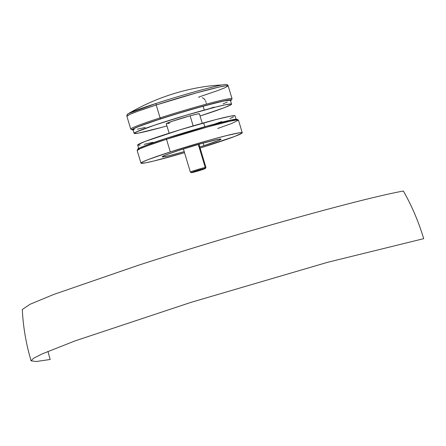<?xml version="1.0" encoding="UTF-8"?>
<svg xmlns="http://www.w3.org/2000/svg" width="446" height="446" viewBox="0 0 446 446"><rect width="100%" height="100%" fill="white"/><g stroke="black" fill="none" stroke-linecap="round" stroke-linejoin="round"><path stroke-width="0.67" d="M206.208 104.147L206.208 103.377M206.08 102.413L205.712 101.175M133.404 129.931L132.049 129.836L132.601 129.162L136.939 127.138L160.789 118.781A51.859 2.481 -16.7 0 1 231.329 100.105L232.015 98.839A52.873 2.531 163.3 0 0 160.086 117.883A52.873 2.531 -16.7 0 0 130.745 129.095L126.876 116.2L129.836 114.388L137.39 111.405L156.217 104.988A1.628 0.663 -107.9 0 1 156.262 103.383L128.403 113.596A51.641 2.47 -16.7 0 1 156.262 103.383A51.641 2.47 -16.7 0 1 221.946 84.98A214.9 196.011 -100.6 0 0 197.472 87.829C173.059 92.406 150.04 100.991 128.403 113.596C127.378 113.914 126.87 114.784 126.876 116.2A52.873 2.531 163.3 0 1 156.217 104.988L160.086 117.883A52.873 2.531 163.3 0 0 130.84 129.195L132.105 129.875A51.859 2.481 -16.7 0 1 160.789 118.781L160.086 117.883L156.217 104.988L196.636 92.846L218.919 87.098L225.737 85.771L228.168 85.816A52.873 2.531 163.3 0 0 156.217 104.988A1.628 0.663 72.1 0 1 156.262 103.383C168.555 99.296 205.935 88.057 221.946 84.98L225.459 84.478C226.958 84.378 227.861 84.818 228.168 85.816L225.213 87.628L217.654 90.61L198.827 97.027L199 97.596M133.125 129.953A51.859 2.481 -16.7 0 1 132.105 129.875M228.168 85.816L232.037 98.705A52.873 2.531 -16.7 0 0 160.086 117.883L160.789 118.781L189.344 110.023L218.746 102.062L229.963 99.815L231.318 99.915L230.521 100.735A51.859 2.481 -16.7 0 0 231.329 100.105M31.108 360.825C26.091 344.072 23.159 326.957 22.3 309.491L30.211 304.2L53.576 294.511L138.065 265.37C233.776 234.256 360.987 198.615 403.407 191.033C411.914 206.08 418.677 221.957 423.7 238.666L327.632 262.298L191.167 302.31L75.095 340.878L41.924 354.001L33.584 358.266L31.108 360.825L36.243 361.522L50.186 359.476L47.917 351.392M205.299 100.333L204.101 98.822L202.205 97.674M166.442 123.793L171.894 121.396L190.13 115.815L193.157 125.889L190.13 115.815A17.288 0.825 163.3 0 0 166.291 123.732L169.14 133.22M230.353 100.222L223.786 100.997L203.097 106.187A50.844 2.431 163.3 0 0 132.986 129.485L134.151 133.376A50.844 2.431 -16.7 0 1 204.262 110.078L203.097 106.187L175.183 114.304L153.201 121.34L137.942 126.848L134.603 128.314L133.014 129.53M231.546 104.158L230.381 100.266A50.844 2.431 163.3 0 0 203.097 106.187L204.262 110.078A50.844 2.431 -16.7 0 1 231.546 104.158A50.844 2.431 -16.7 0 1 200.064 115.988L224.282 107.703L230.928 104.788L231.524 104.113L231.117 103.985L224.957 104.888L216.037 106.979L185.893 115.324L154.366 125.231L135.774 132.206L134.179 133.421L138.55 133.081L161.435 127.456A50.844 2.431 -16.7 0 1 134.151 133.376M161.435 127.456L166.949 125.923A50.844 2.431 -16.7 0 1 161.435 127.456M202.25 123.286L199.407 113.797A17.288 0.825 163.3 0 0 190.13 115.815L197.165 114.048L199.379 113.875M169.352 123.308L168.532 123.486M133.415 129.658L134.285 129.641M137.379 129.189L145.162 127.484M210.166 108.411L213.902 107.135M223.117 103.812L227.315 102.106M236.218 119.723L235.048 115.832A50.844 2.431 163.3 0 0 203.66 122.89L204.809 126.731L203.66 122.89A50.844 2.431 163.3 0 0 137.658 145.05L138.823 148.942M214.587 124.06L221.79 121.58M229.963 118.519L233.353 117.042M235.036 115.798L230.783 116.105L216.126 119.522L180.156 129.775L145.078 141.443L137.764 144.805L138.048 145.218L140.183 145.067M144.097 144.348L152.945 142.285M205.394 168.454L205.935 167.445A8.134 0.39 163.3 0 0 205.221 167.473L204.747 168.482A7.32 0.351 -16.7 0 1 205.394 168.454A7.32 0.351 -16.7 0 1 199.78 170.478A7.32 0.351 -16.7 0 1 192.02 172.596L191.451 172.557L192.393 172.139L196.731 170.679L205.389 168.426L200.037 170.4L192.02 172.596A7.32 0.351 -16.7 0 1 191.384 172.658A7.32 0.351 -16.7 0 1 196.658 170.701A7.32 0.351 -16.7 0 1 204.747 168.482L205.221 167.473A8.134 0.39 -16.7 0 1 205.94 167.423L198.988 144.259M198.314 144.454L205.221 167.473L198.314 144.454M194.3 171.861L202.462 169.218L194.3 171.861M191.078 172.05A8.134 0.39 -16.7 0 1 190.358 172.1A8.134 0.39 -16.7 0 1 196.418 169.881A8.134 0.39 -16.7 0 1 205.221 167.473A8.134 0.39 163.3 0 0 196.234 169.943A8.134 0.39 163.3 0 0 190.37 172.111L183.406 148.931M203.978 145.641L203.209 143.071L203.978 145.641L199.802 146.968A30.707 1.466 -16.7 0 0 203.978 145.641A30.707 1.466 -16.7 0 0 221.021 139.13L221.021 139.13A30.707 1.466 -16.7 0 0 179.231 150.263L201.726 143.484L218.295 139.319L220.999 139.091L219.226 140.211L203.978 145.641M236.692 119.985L231.374 119.991L209.592 125.41L166.626 138.238A1.015 0.413 72.1 0 0 166.603 138.243A1.015 0.413 72.1 0 0 166.509 139.286L206.922 127.138L229.211 121.396L236.023 120.069L238.459 120.108A52.873 2.531 163.3 0 0 166.509 139.286L170.3 151.93L148.362 159.517L142.569 161.965L140.997 163.208L145.652 162.812L153.82 161.017L184.532 152.683A52.873 2.531 -16.7 0 1 140.964 163.147A52.873 2.531 -16.7 0 1 170.3 151.93L166.509 139.286A52.873 2.531 163.3 0 0 137.167 150.497L140.122 148.685L147.682 145.703L166.509 139.286A1.015 0.413 -107.9 0 1 166.603 138.243A1.015 0.413 -107.9 0 1 166.626 138.238L146.411 145.179L139.241 148.172L138.572 149.421M212.915 143.969A52.873 2.531 -16.7 0 1 200.115 148.005L234.852 136.387L242.172 132.969L241.765 132.573L239.424 132.769L225.905 135.746L209.035 140.256L170.3 151.93A52.873 2.531 -16.7 0 1 242.25 132.757A52.873 2.531 -16.7 0 1 212.915 143.969M184.243 151.64L169.658 155.542L162.478 156.88L162.238 156.652L163.125 156.089L166.492 154.667L179.231 150.263A30.707 1.466 -16.7 0 0 162.193 156.775L162.193 156.775A30.707 1.466 -16.7 0 0 184.22 151.646M162.305 139.648L142.776 146.595M140.875 147.397L139.425 148.078M138.438 148.618L137.886 149.293L138.327 149.416M237.116 119.634L236.715 119.249M232.589 119.757L204.614 126.787L171.141 136.788M140.964 163.147L137.167 150.497L137.886 148.936C137.831 148.384 149.17 143.807 166.603 138.243C194.818 129.072 232.115 118.87 236.77 119.199L238.459 120.108L231.825 123.436L217.815 128.454M190.37 172.111L191.384 172.658M238.459 120.108L242.25 132.757"/></g></svg>
